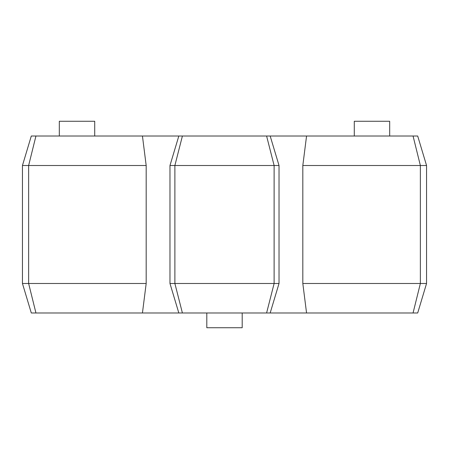 <?xml version="1.0" encoding="UTF-8"?>
<svg xmlns="http://www.w3.org/2000/svg" width="449" height="449" viewBox="0 0 449 449"><rect width="100%" height="100%" fill="white"/><g stroke="black" fill="none" stroke-linecap="round" stroke-linejoin="round"><path stroke-width="0.67" d="M59.319 136.013L59.319 121.264L94.717 121.264L94.717 136.013M354.283 136.013L354.283 121.264L389.681 121.264L389.681 136.013M242.196 312.987L242.196 327.736L206.804 327.736L206.804 312.987M142.445 136.013L146.178 165.507L146.178 283.493L142.445 312.987L31.301 312.987L22.45 283.493L22.45 165.507L31.301 136.013L270.175 136.013L279.025 165.507L279.025 283.493L274.12 283.493L274.12 165.507L174.88 165.507L174.88 283.493L274.12 283.493L266.599 312.987L178.825 312.987L169.975 283.493L174.88 283.493L182.401 312.987M270.175 136.013L417.699 136.013L426.55 165.507L420.365 165.507L420.365 283.493L426.55 283.493L426.55 165.507M413.058 312.987L306.555 312.987L302.822 283.493L420.365 283.493L413.058 312.987L417.699 312.987L426.55 283.493M266.599 312.987L306.555 312.987M142.445 312.987L178.825 312.987M22.45 283.493L146.178 283.493M146.178 165.507L28.635 165.507L28.635 283.493L35.942 312.987M35.942 136.013L28.635 165.507L22.45 165.507M182.401 136.013L174.88 165.507L169.975 165.507L169.975 283.493M413.058 136.013L420.365 165.507L302.822 165.507L302.822 283.493M302.822 165.507L306.555 136.013M279.025 165.507L274.12 165.507L266.599 136.013M270.175 312.987L279.025 283.493M178.825 136.013L169.975 165.507"/></g></svg>
